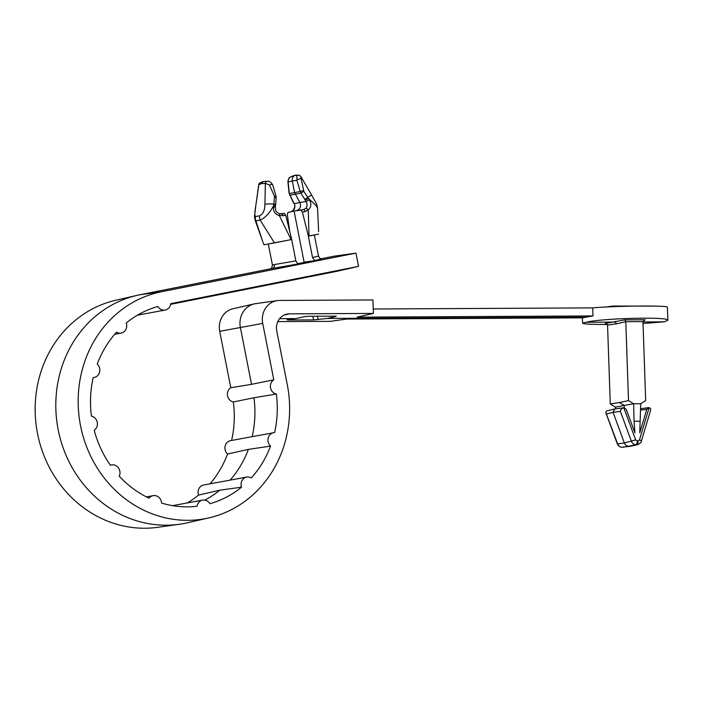 <?xml version="1.0" encoding="UTF-8"?>
<svg xmlns="http://www.w3.org/2000/svg" width="703" height="703" viewBox="0 0 703 703"><rect width="100%" height="100%" fill="white"/><g stroke="black" fill="none" stroke-linecap="round" stroke-linejoin="round"><path stroke-width="1.05" d="M277.799 321.605L330.384 321.341L346.755 319.039L582.655 317.853L586.03 317.132L327.264 318.433L313.608 319.909L312.782 316.227M284.153 315.023L289.302 313.846L373.39 313.424L372.933 299.961L279.539 300.436A19.552 17.83 -100.4 0 0 277.351 300.594L255.716 303.634A20.484 18.682 79.6 0 0 254.293 303.889A20.484 18.682 79.6 0 0 240.382 327.528L251.533 384.33L230.786 387.74L219.714 331.324A19.552 17.83 -100.4 0 1 232.992 308.758L254.293 303.889M373.39 313.424L357.071 317.141L592.981 315.946L586.03 317.132M179.406 524.262L157.771 527.303A115.547 105.388 -100.4 0 1 37.241 432.09A115.547 105.388 -100.4 0 1 115.951 300.199L137.252 295.33A116.478 106.241 79.6 0 0 57.901 428.285A116.478 106.241 79.6 0 0 179.406 524.262A116.478 106.241 79.6 0 0 187.525 522.768L208.826 517.9A115.547 105.388 -100.4 0 1 80.819 427.099A115.547 105.388 -100.4 0 1 161.646 291.71L355.938 253.115L334.259 256.156L321.192 258.757M204.881 500.097A101.118 92.234 79.6 0 0 219.758 490.184L198.527 495.097A102.049 93.077 -100.4 0 1 187.288 502.935M198.527 495.097A7.68 7.004 -100.4 0 1 203.685 485L246.691 477.082A7.68 7.004 -100.4 0 1 251.27 477.926A102.049 93.077 -100.4 0 0 270.55 446.106A7.68 7.004 -100.4 0 1 268.115 438.241A7.68 7.004 -100.4 0 1 273.555 432.74A7.68 7.004 -100.4 0 1 274.574 432.635A102.049 93.077 -100.4 0 0 276.349 394.04A7.68 7.004 -100.4 0 1 270.514 387.748A7.68 7.004 -100.4 0 1 273.792 379.822L251.533 384.33M230.127 480.131A101.118 92.234 79.6 0 0 248.37 449.375L227.544 454.024A102.049 93.077 -100.4 0 1 210.048 483.831M227.544 454.024A7.68 7.004 -100.4 0 1 225.109 446.159A7.68 7.004 -100.4 0 1 230.549 440.658L273.555 432.74M252.166 436.677A101.118 92.234 79.6 0 0 253.95 397.757L233.343 401.958A102.049 93.077 -100.4 0 1 231.595 440.465M233.343 401.958A7.68 7.004 -100.4 0 1 227.508 395.666A7.68 7.004 -100.4 0 1 230.786 387.74M270.286 268.941C270.875 269.688 271.604 268.397 272.474 265.093L274.434 264.565C274.653 266.63 273.854 267.948 272.035 268.52L139.967 294.75A116.478 106.241 79.6 0 0 137.252 295.33M318.494 256.059L312.545 257.553L314.707 260.637L297.202 263.722M311.93 261.05L304.1 262.149L294.082 211.067L287.879 212.499L287.342 214.881L289.829 231.893M300.893 210.1L294.082 211.067L303.573 209.564L300.893 210.1L302.378 212.113L305.014 211.585A2.557 1.046 -101.2 0 0 303.573 209.564L305.77 208.431C307.396 206.471 307.519 204.178 306.139 201.55L299.829 202.455C301.332 206.357 300.322 209.046 296.78 210.531L296.648 210.557M355.938 253.115L358.539 266.358L337.212 271.235L170.653 304.32M307.773 277.079L302.967 277.755M279.583 318.679L295.901 318.591L286.973 319.847L288.713 320.023L313.608 319.909M336.104 316.165L309.223 316.245L304.715 316.578L295.901 318.591M336.166 316.394L327.264 318.433M582.383 317.853L582.567 323.204L586.205 322.238C602.084 318.178 669.88 316.552 667.85 320.278L664.238 321.842L643.025 323.494M667.85 320.278L667.402 307.264C669.107 305.322 616.276 305.761 592.699 307.888L592.981 315.946M582.567 323.204C583.367 324.065 591.645 324.487 607.401 324.47M586.205 322.238L615.072 322.088L616.698 323.784L607.559 325.041L610.274 403.979L619.396 402.529L624.185 405.455L615.424 407.134L610.274 403.979M642.973 321.948L664.238 321.842M358.539 266.358L170.75 303.661A7.68 7.004 -100.4 0 1 165.161 310.067A7.68 7.004 -100.4 0 1 157.876 306.473A102.049 93.077 -100.4 0 0 126.25 323.002A7.68 7.004 -100.4 0 1 121.092 333.099A7.68 7.004 -100.4 0 1 116.513 332.255A102.049 93.077 -100.4 0 0 97.234 364.075A7.68 7.004 -100.4 0 1 99.668 371.94A7.68 7.004 -100.4 0 1 94.228 377.441A7.68 7.004 -100.4 0 1 93.209 377.546A102.049 93.077 -100.4 0 0 91.434 416.141A7.68 7.004 -100.4 0 1 97.242 422.301A7.68 7.004 -100.4 0 1 94.202 430.227A102.049 93.077 -100.4 0 0 110.415 465.245A7.68 7.004 -100.4 0 1 111.575 464.911A7.68 7.004 -100.4 0 1 118.561 468.04A7.68 7.004 -100.4 0 1 119.229 476.168A102.049 93.077 -100.4 0 0 149.08 498.225A7.68 7.004 -100.4 0 1 153.166 495.659A7.68 7.004 -100.4 0 1 161.576 503.058A102.049 93.077 -100.4 0 0 197.068 506.257A7.68 7.004 -100.4 0 1 202.622 500.114A7.68 7.004 -100.4 0 1 209.907 503.708A102.049 93.077 -100.4 0 0 241.533 487.179A7.68 7.004 -100.4 0 1 246.691 477.082M219.758 490.184L241.533 487.179M248.37 449.375L270.55 446.106M253.95 397.757L276.349 394.04M268.291 243.976L291.675 239.512L295.84 260.875L274.434 264.565M267.5 181.286L263.238 181.559L261.288 183.659L265.365 183.378L264.917 204.283C264.899 210.206 263.124 214.037 259.6 215.768A8.533 7.109 78.4 0 0 260.163 220.118L274.451 242.886L264.012 244.82L263.071 242.377M274.451 242.886L291.71 239.503L285.761 215.408L284.364 213.387L279.399 213.8M261.288 183.659L258.739 184.784L255.751 205.988C254.679 212.086 254.565 215.61 255.426 216.542A8.533 8.243 82.2 0 0 255.901 220.9L262.667 241.349M318.582 231.577L318.564 230.637M308.415 236.19L318.582 234.117M308.38 236.023L314.346 234.943M312.545 257.553L308.353 236.19M272.123 268.502L297.887 263.976L295.84 260.875M290.682 211.937L292.685 210.874C294.988 207.605 295.427 205.206 294.021 203.668A2.557 0.483 -28.4 0 0 294.267 203.738C295.418 206.41 294.935 208.765 292.826 210.812L291.508 211.665M295.699 175.117L290.84 176.84C289.021 177.841 288.125 179.537 288.142 181.928L289.311 193.527L294.583 192.604L299.829 202.455L294.267 203.738L293.555 202.402A2.557 0.562 -27.7 0 1 293.283 202.288L292.764 201.286A2.557 0.633 -27 0 0 293.046 201.41L293.555 202.402M264.917 204.283A8.533 1.916 2.4 0 1 273.889 204.151L273.775 205.338C269.847 212.877 265.312 217.807 260.163 220.118L255.901 220.9L255.11 220.101M259.715 183.008A2.557 2.469 47.2 0 0 258.88 184.573L255.751 205.97M255.426 216.542L259.6 215.768M292.764 201.286L289.311 193.527L293.046 201.41M305.014 211.585L308.248 209.916C311.253 207.157 311.622 203.782 309.364 199.784L303.854 191.383L301.13 178.729A2.557 0.817 159.7 0 0 298.837 179.116A2.557 0.817 159.7 0 0 296.859 180.32L292.299 180.97C291.956 178.237 292.931 176.33 295.207 175.24L296.894 175.724L296.859 180.32L300.26 191.515L294.583 192.604L292.299 180.97L288.142 181.928A2.557 0.852 -2.5 0 1 287.896 181.541M289.592 195.056A2.557 0.641 -27 0 0 289.882 195.197L300.919 193.167L306.139 201.55L309.364 199.784M291.42 176.435A2.557 2.065 65.6 0 0 290.84 176.84M291.112 239.626L279.399 215.645L285.761 215.408M308.415 236.173L302.378 212.113M280.225 213.958L284.364 213.387M289.302 313.846A14.587 13.304 79.6 0 0 286.657 314.153A14.587 13.304 79.6 0 0 276.754 330.981L287.263 384.559A115.547 105.388 -100.4 0 1 208.826 517.9M219.714 331.324L262.72 323.406L273.792 379.822M262.72 323.406A19.552 17.83 -100.4 0 1 277.351 300.594M297.597 263.95L312.229 261.024M305.77 208.431A2.557 1.046 -133.4 0 1 308.248 209.916L309.021 236.067M373.24 308.995L592.699 307.888M273.476 206.91C273.089 211.427 275.066 214.336 279.399 215.645A2.557 0.782 109.5 0 0 279.302 213.73C274.768 211.102 275.91 210.672 275.339 207.561A2.557 0.457 -173.8 0 0 273.476 206.91L273.775 205.338A2.557 0.536 -174.5 0 1 275.497 206.005L275.602 204.872A2.557 0.606 -175.2 0 0 273.889 204.151L274.469 196.313L269.504 185.012L265.365 183.378A2.557 2.056 93 0 1 267.456 181.286M305.339 200.232L308.424 198.457L315.832 205.285L317.554 208.018C316.007 201.62 317.492 205.953 311.614 195.012L300.84 176.541L299.425 175.311M304.742 199.257L311.614 195.012M301.13 178.729L300.612 176.374M303.547 190.539L300.26 191.515L300.919 193.167L303.854 191.383M295.673 175.117L299.364 175.284A2.557 2.469 112.5 0 0 296.894 175.724M281.165 213.984L281.683 213.914A2.557 1.046 78.8 0 1 283.124 215.935M279.144 213.721A2.557 0.782 109.5 0 1 279.302 213.73L281.42 213.958M275.602 204.872L276.182 197.903A2.557 0.615 -175.3 0 0 274.583 197.2M276.182 197.903L276.042 196.19L274.469 196.313M272.641 184.713A2.557 0.826 160.3 0 0 269.504 185.012M640.398 410.174L646.778 409.304L639.748 432.82L640.741 403.733L645.67 400.534L642.964 321.596L625.793 321.684L628.508 400.622L619.396 402.529M624.352 407.758L624.185 405.455L633.658 403.777L628.508 400.622M615.424 407.134L615.635 408.821M615.143 408.9L606.671 410.904L605.766 412.31L617.621 443.918C618.517 446.036 620.02 447.143 622.137 447.257L631.057 446.168M614.65 408.961L613.06 412.336L606.557 413.909M646.778 409.304L649.133 407.608L639.475 439.929L638.052 441.053L635.679 439.946L624.343 442.943C625.248 445.061 626.751 446.177 628.86 446.282L622.137 447.257A3.41 1.38 -90.3 0 1 622.058 447.257C619.782 447.126 618.209 446.01 617.339 443.918L624.343 442.943L613.06 412.336L620.371 411.36L631.435 441.379C632.34 443.488 633.842 444.604 635.951 444.709L638.403 444.393M637.182 441.062A3.41 1.38 89.7 0 1 635.951 444.709L628.86 446.282L630.67 446.238M640.741 403.733L633.658 403.777L634.053 421.255L639.818 421.229M634.053 421.255L634.914 432.846L626.276 409.401L624.018 407.74L614.879 408.918M635.679 439.946L623.798 407.74C621.698 408.452 620.556 409.664 620.371 411.36M639.475 439.929A3.41 0.685 16.6 0 1 641.373 441.159L650.653 410.113L650.583 408.496L649.133 407.608M642.964 321.596L645.143 319.76L644.273 319.962M605.511 323.468L607.559 325.041M625.793 321.684L624.853 319.865L645.143 319.76M656.435 306.13L612.594 306.06L605.687 307.026M612.594 306.06L612.621 306.701M317.387 316.201L318.178 319.707M605.265 323.468L624.853 319.865M161.646 291.71L139.967 294.75M314.707 260.637L321.499 258.792M625.793 321.71L616.698 323.784M622.849 447.249A3.41 1.38 -90.3 0 0 622.92 447.257A3.41 1.38 -90.3 0 0 622.999 447.249L636.813 444.709A3.41 1.38 89.7 0 0 638.052 441.053M165.161 310.067L137.489 315.164M121.092 333.099L114.73 334.268M94.228 377.441L93.191 377.634M111.575 464.911L110.345 465.14M153.166 495.659L146.4 496.907M202.622 500.114L172.56 505.65M272.43 265.066L268.309 244.055M318.485 256.024L314.364 235.004M255.163 220.311L262.623 241.27M255.734 205.979C254.372 218.941 254.17 214.556 255.18 220.294L255.18 220.294M294.021 203.668L293.292 202.297M289.082 193.43L287.896 181.585C289.038 176.163 289.9 177.973 291.376 176.453L295.488 175.152M258.73 184.801L259.635 183.07M259.697 183.026L263.054 181.594M321.658 258.792C321.095 258.08 321.06 260.435 318.45 256.068M318.573 230.408L317.554 208.018M275.339 207.561L275.497 206.014M276.042 196.19L272.659 184.748C270.804 181.963 269.091 180.812 267.518 181.286M623.543 447.213L622.058 447.257M605.889 412.872L617.339 443.918M641.373 441.159C641.725 441.994 640.512 443.136 637.744 444.595L631.066 446.159M648.641 407.635L640.477 408.751"/></g></svg>
